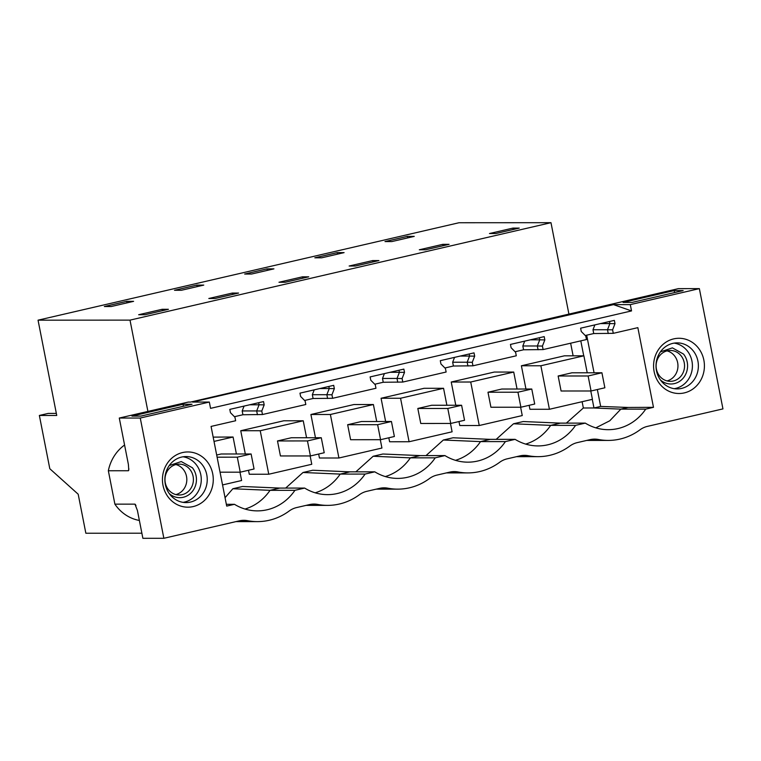 <?xml version="1.0" encoding="UTF-8"?>
<svg xmlns="http://www.w3.org/2000/svg" width="761" height="761" viewBox="0 0 761 761"><rect width="100%" height="100%" fill="white"/><g stroke="black" fill="none" stroke-linecap="round" stroke-linejoin="round"><path stroke-width="1.14" d="M56.343 413.413L48.2 413.413L39.363 415.458L49.807 468.728L78.193 494.222L85.85 533.233L141.879 533.204M568.99 314.483L550.983 222.688L459.026 222.735L38.05 320.172L56.742 415.458L39.363 415.458M592.277 399.354L593.97 407.982L593.39 407.963L620.852 409.133L628.101 407.458L653.48 407.325L637.851 327.649L613.28 333.337L593.732 333.546L585.238 335.506M245.004 509.052A50.626 46.602 90 0 0 270.031 490.331L279.744 488.086L242.569 486.488L232.856 488.743L270.031 490.331L294.916 490.322A50.626 46.602 -90 0 1 257.437 510.878A50.626 46.602 -90 0 1 234.464 504.305L226.702 506.103L211.073 426.426L235.644 420.747L234.949 417.237L230.45 412.681L229.803 409.389L263.534 401.58L264.181 404.871L261.784 411.026L262.469 414.536L305.808 404.51L305.113 400.999L300.614 396.443L299.967 393.152L333.699 385.342L334.345 388.633L331.948 394.788L332.633 398.298L375.963 388.262L375.278 384.762L370.778 380.205L370.131 376.914L403.863 369.104L404.51 372.395L402.103 378.55L402.797 382.06L446.127 372.024L445.442 368.524L440.933 363.967L440.296 360.676L474.027 352.866L474.674 356.158L472.267 362.312L472.962 365.813L516.291 355.787L515.606 352.286L511.097 347.72L510.45 344.429L544.191 336.628L544.838 339.92L542.431 346.074L543.116 349.575L586.455 339.549L585.77 336.039L581.261 331.482L580.614 328.191L614.355 320.381L614.993 323.672L612.595 329.836L613.28 333.337M543.116 349.575L523.568 349.784L515.073 351.753M472.962 365.813L453.413 366.022L444.919 367.991M402.797 382.06L383.249 382.26L374.754 384.229M332.633 398.298L313.085 398.498L304.59 400.467M262.469 414.536L242.921 414.745L234.426 416.705M235.872 521.627L257.446 521.618A61.365 56.485 -90 0 0 289.132 511.04A23.011 21.184 -90 0 1 296.609 507.568L309.546 504.581A23.011 21.184 -90 0 1 313.951 504.067A23.011 21.184 -90 0 1 317.679 504.429A61.365 56.485 -90 0 0 327.611 505.38A61.365 56.485 -90 0 0 359.297 494.793A23.011 21.184 -90 0 1 366.773 491.33L379.71 488.334A23.011 21.184 -90 0 1 384.115 487.83A23.011 21.184 -90 0 1 387.844 488.191A61.365 56.485 -90 0 0 397.775 489.142A61.365 56.485 -90 0 0 429.451 478.555A23.011 21.184 -90 0 1 436.938 475.092L449.875 472.096A23.011 21.184 -90 0 1 454.279 471.592A23.011 21.184 -90 0 1 458.008 471.953A61.365 56.485 -90 0 0 467.939 472.904A61.365 56.485 -90 0 0 499.616 462.317A23.011 21.184 -90 0 1 507.092 458.854L520.039 455.858A23.011 21.184 -90 0 1 524.443 455.354A23.011 21.184 -90 0 1 528.163 455.706A61.365 56.485 -90 0 0 538.094 456.657A61.365 56.485 -90 0 0 569.78 446.079A23.011 21.184 -90 0 1 577.257 442.617L590.203 439.62A23.011 21.184 -90 0 1 594.607 439.116A23.011 21.184 -90 0 1 598.327 439.468A61.365 56.485 -90 0 0 608.258 440.419A61.365 56.485 -90 0 0 639.944 429.841A23.011 21.184 -90 0 1 647.421 426.379L722.95 408.895L699.359 288.628L678.374 288.647L190.621 402.065L188.338 402.065L119.287 418.046L140.262 418.036L209.323 402.055L192.543 402.065L613.518 304.628L631.535 310.916L630.298 304.619L699.359 288.628M209.323 402.055L210.559 408.353L631.535 310.916M257.446 521.618A61.365 56.485 -90 0 1 247.515 520.667A23.011 21.184 -90 0 0 243.796 520.315A23.011 21.184 -90 0 0 239.392 520.819L163.862 538.293L140.262 418.036M212.719 473.818A27.615 25.417 -90 0 1 193.151 506.579A27.615 25.417 -90 0 1 162.997 485.318A27.615 25.417 -90 0 1 182.554 452.557A27.615 25.417 -90 0 1 212.719 473.818M496.172 439.363L513.504 423.782L550.688 425.37L575.563 425.361L585.276 423.116A50.626 46.602 -90 0 0 608.258 429.68A50.626 46.602 -90 0 0 645.728 409.123L653.48 407.325M575.563 425.361A50.626 46.602 -90 0 1 538.094 445.917A50.626 46.602 -90 0 1 515.111 439.354L505.399 441.599A50.626 46.602 -90 0 1 467.929 462.165A50.626 46.602 -90 0 1 444.947 455.592L435.235 457.837A50.626 46.602 -90 0 1 397.765 478.403A50.626 46.602 -90 0 1 374.783 471.83L365.071 474.074A50.626 46.602 -90 0 1 327.601 494.64A50.626 46.602 -90 0 1 304.628 488.067L294.916 490.322M654.137 371.644A27.615 25.417 -90 0 1 673.694 338.883A27.615 25.417 -90 0 1 703.858 360.134A27.615 25.417 -90 0 1 684.291 392.904A27.615 25.417 -90 0 1 654.137 371.644M630.298 304.619L613.518 304.628M183.04 404.262L192.029 404.262L140.928 416.086L131.938 416.096L183.04 404.262L183.43 406.25M674.179 290.588L683.169 290.588L632.068 302.412L623.078 302.421L674.179 290.588L674.569 292.576M550.983 222.688L130.007 320.124L38.05 320.172M147.91 411.425L130.007 320.124M138.654 314.731L162.141 309.299L168.428 309.299L144.951 314.731L138.654 314.731M126.716 301.346L133.603 301.337L111.23 306.521L104.343 306.521L126.716 301.346L127.011 302.868M407.363 236.386L414.26 236.386L391.886 241.56L384.99 241.56L407.363 236.386L407.658 237.908M337.199 252.623L314.826 257.808L321.722 257.798L344.096 252.623L337.199 252.623L337.504 254.145M267.035 268.861L273.931 268.861L251.558 274.036L244.661 274.046L267.035 268.861L267.339 270.383M378.921 260.576L355.444 266.008L349.147 266.017L372.624 260.576L378.921 260.576M196.88 285.099L203.767 285.099L181.394 290.274L174.497 290.283L196.88 285.099L197.175 286.631M208.818 298.493L232.305 293.061L238.593 293.052L215.116 298.493L208.818 298.493M278.983 282.255L302.459 276.823L308.757 276.814L285.28 282.255L278.983 282.255M442.788 244.338L419.311 249.779L425.599 249.77L449.085 244.338L442.788 244.338L443.064 245.727M512.952 228.1L519.249 228.1L495.763 233.532L489.475 233.532L512.952 228.1L513.228 229.489M349.908 471.849L312.733 470.25L303.021 472.495L340.196 474.093L349.908 471.849L374.783 471.83M315.168 492.814A50.626 46.602 90 0 0 340.196 474.093L365.071 474.074M285.679 488.077L303.021 472.495M355.844 471.839L373.175 456.258L410.36 457.856L420.072 455.601L444.947 455.592M420.072 455.601L382.888 454.013L373.175 456.258M426.008 455.601L443.34 440.02L480.524 441.608L490.236 439.363L515.111 439.354M490.236 439.363L453.052 437.775L443.34 440.02M525.651 444.091A50.626 46.602 90 0 0 550.688 425.37L560.4 423.126L523.216 421.537L513.504 423.782M566.327 423.126L583.354 408.001L582.117 401.703M573.119 355.815L570.636 343.211M225.056 497.694L232.856 488.743M213.175 437.118L233.075 437.014L214.012 441.418M240.742 430.736L260.224 430.726L303.239 420.776L283.758 420.785L240.742 430.736L245.308 453.984M248.495 470.269L249.275 474.246L268.757 474.236L311.772 464.277L310.136 455.944M587.216 372.785L583.887 355.815L564.405 355.825L521.39 365.775L525.956 389.023M529.152 405.309L529.932 409.285L549.413 409.275L592.419 399.325L590.783 390.983M451.235 382.022L470.717 382.012L513.723 372.053L494.241 372.062L451.235 382.022L455.791 405.261M458.988 421.546L459.768 425.523L479.249 425.513L522.255 415.563L520.619 407.221M315.463 437.737L310.907 414.498L353.913 404.538L373.394 404.529L330.388 414.488L338.921 457.998L319.439 458.008L318.659 454.032M381.071 398.26L400.552 398.25L443.558 388.291L424.077 388.3L381.071 398.26L385.627 421.499M388.823 437.794L389.603 441.76L409.085 441.751L452.101 431.801L450.464 423.458M313.085 398.498L312.343 394.702L314.236 389.851M327.591 398.498L326.85 394.702L312.343 394.702M334.345 388.633L329.247 388.538L326.85 394.702L331.948 394.788M319.858 388.548L329.247 388.538L328.838 386.464M232.305 293.061L232.571 294.45M279.744 488.086L304.628 488.067M306.569 437.746L303.239 420.776M260.224 430.726L268.757 474.236M385.323 476.567A50.626 46.602 90 0 0 410.36 457.856L435.235 457.837M383.249 382.26L382.498 378.464L384.4 373.613M397.756 382.25L397.004 378.455L382.498 378.464M404.51 372.395L399.411 372.3L397.004 378.455L402.103 378.55M390.022 372.31L399.411 372.3L399.002 370.226M302.459 276.823L302.735 278.212M310.907 414.498L330.388 414.488M338.921 457.998L381.936 448.039L380.3 439.696M376.724 421.508L373.394 404.529M455.487 460.329A50.626 46.602 90 0 0 480.524 441.608L505.399 441.599M453.413 366.022L452.662 362.226L454.555 357.366M467.92 366.012L467.168 362.217L452.662 362.226M474.674 356.158L469.575 356.062L467.168 362.217L472.267 362.312M460.186 356.072L469.575 356.062L469.166 353.989M372.624 260.576L372.9 261.974M446.888 405.271L443.558 388.291M400.552 398.25L409.085 441.751M560.4 423.126L585.276 423.116M523.568 349.784L522.826 345.989L524.719 341.128M538.075 349.775L537.333 345.979L522.826 345.989M544.838 339.92L539.739 339.825L537.333 345.979L542.431 346.074M530.35 339.825L539.739 339.825L539.33 337.751M517.052 389.023L513.723 372.053M470.717 382.012L479.249 425.513M583.735 355.815L580.795 340.861M593.97 407.982L600.667 406.431L628.101 407.458M586.683 335.173L594.065 372.785M597.347 389.527L600.667 406.431M595.815 427.853L609.78 420.776L620.852 409.133L645.728 409.123M608.239 333.537L607.497 329.741L612.595 329.836M614.993 323.672L609.894 323.587L609.494 321.513M593.732 333.546L592.99 329.751L607.497 329.741L609.894 323.587L600.505 323.587M592.99 329.751L594.883 324.89M593.39 407.963L583.354 408.001M521.39 365.775L540.871 365.765L549.413 409.275M540.871 365.765L583.887 355.815M609.418 305.132L609.314 304.628M656.477 370.693A23.011 21.184 90 0 0 677.204 388.909A23.011 21.184 90 0 0 697.913 361.095A23.011 21.184 90 0 0 677.185 342.878A23.011 21.184 90 0 0 656.477 370.693M674.227 388.681A23.011 21.184 90 0 0 691.949 361.104A23.011 21.184 90 0 0 674.198 343.116M163.862 538.293L142.878 538.312L137.418 510.488L134.973 504.143L114.892 504.153A41.417 38.126 90 0 0 139.377 520.457M226.359 504.315L234.464 504.305M242.921 414.745L242.179 410.95L244.072 406.089M257.427 414.735L256.685 410.94L242.179 410.95M264.181 404.871L259.082 404.785L256.685 410.94L261.784 411.026M249.694 404.785L259.082 404.785L258.673 402.712M162.141 309.299L162.407 310.688M239.972 472.181L241.608 480.514L222.554 484.928M236.405 453.984L233.075 437.014M128.78 470.203L128.381 464.4L119.287 418.046M114.892 504.153L108.347 470.755L128.428 470.745A41.417 38.126 -90 0 1 128.875 468.747M135.439 504.524L134.973 504.143A41.417 38.126 -90 0 0 135.972 505.542M108.347 470.755A41.417 38.126 -90 0 1 124.576 445.023M206.773 474.778A23.011 21.184 -90 0 1 186.074 502.583A23.011 21.184 -90 0 1 165.337 484.367A23.011 21.184 -90 0 1 186.045 456.552A23.011 21.184 -90 0 1 206.773 474.778M183.068 456.79A23.011 21.184 -90 0 1 200.809 474.778A23.011 21.184 -90 0 1 183.087 502.355M216.685 455.021L221.147 453.994L251.111 453.975L254.06 468.985L240.248 472.181L220.053 472.191M217.113 457.18L237.299 457.171L251.111 453.975M237.299 457.171L240.248 472.181M291.301 437.756L321.275 437.737L324.224 452.738L310.412 455.944L280.438 455.953L277.489 440.952L291.301 437.756M277.489 440.952L307.463 440.933L321.275 437.737M307.463 440.933L310.412 455.944M361.465 421.518L391.439 421.499L394.379 436.5L380.567 439.696L350.602 439.715L347.653 424.714L361.465 421.518M347.653 424.714L377.627 424.695L391.439 421.499M377.627 424.695L380.567 439.696M431.63 405.271L461.604 405.261L464.543 420.262L450.731 423.458L420.766 423.477L417.818 408.467L431.63 405.271M417.818 408.467L447.791 408.457L461.604 405.261M447.791 408.457L450.731 423.458M501.794 389.033L531.768 389.023L534.707 404.024L520.895 407.221L490.921 407.24L487.982 392.229L501.794 389.033M487.982 392.229L517.956 392.219L531.768 389.023M517.956 392.219L520.895 407.221M571.958 372.795L601.922 372.776L604.871 387.787L591.059 390.983L561.085 391.002L558.146 375.991L571.958 372.795M558.146 375.991L588.12 375.982L601.922 372.776M588.12 375.982L591.059 390.983M660.405 379.929A18.102 16.656 90 0 0 682.864 378.521A18.102 16.656 90 0 0 683.568 354.103L672.401 347.872L660.396 351.877M659.549 375.963A15.439 14.212 90 0 0 670.336 381.337A15.439 14.212 90 0 0 683.254 372.338A15.439 14.212 90 0 0 681.114 355.834A15.439 14.212 -90 0 0 670.327 350.46A15.439 14.212 -90 0 0 657.409 359.458A15.439 14.212 -90 0 0 659.549 375.963M667.045 380.919A15.439 14.212 90 0 0 674.522 355.834A15.439 14.212 90 0 0 667.026 350.878M169.275 493.604A18.102 16.656 90 0 0 191.724 492.205A18.102 16.656 90 0 0 192.428 467.777L181.261 461.546L169.256 465.551M168.419 489.637A15.439 14.212 90 0 0 179.206 495.011A15.439 14.212 90 0 0 192.114 486.013A15.439 14.212 90 0 0 189.974 469.508A15.439 14.212 -90 0 0 179.187 464.134A15.439 14.212 -90 0 0 166.279 473.133A15.439 14.212 -90 0 0 168.419 489.637M175.905 494.593A15.439 14.212 90 0 0 183.382 469.508A15.439 14.212 90 0 0 175.886 464.552M310.231 504.429L317.679 504.429M380.395 488.191L387.844 488.191M450.56 471.953L458.008 471.953M520.714 455.715L528.163 455.706M590.878 439.478L598.327 439.468M240.067 520.667L247.515 520.667M306.036 505.39L327.611 505.38M376.2 489.152L397.775 489.142M446.365 472.914L467.939 472.904M516.529 456.676L538.094 456.657M586.693 440.429L608.258 440.419"/></g></svg>
